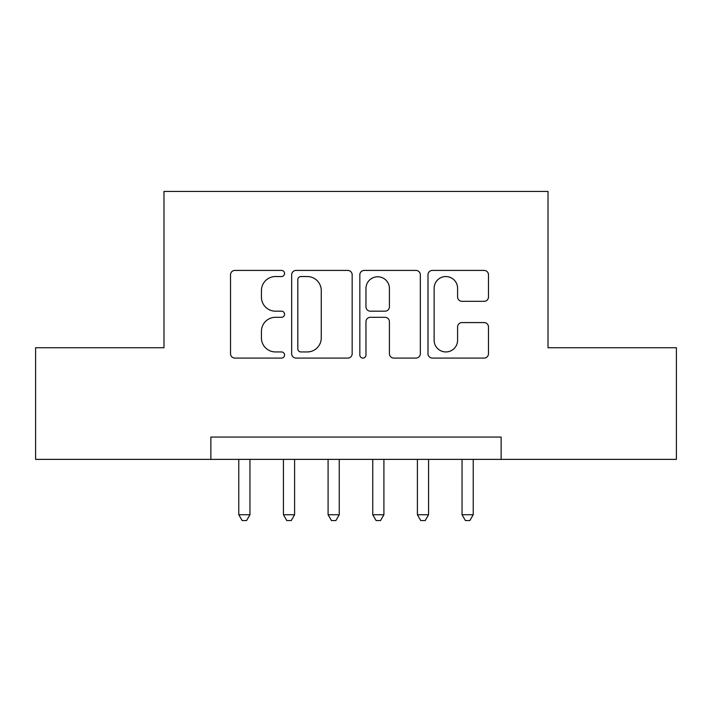 <?xml version="1.0" encoding="UTF-8"?>
<svg xmlns="http://www.w3.org/2000/svg" width="712" height="712" viewBox="0 0 712 712"><rect width="100%" height="100%" fill="white"/><g stroke="black" fill="none" stroke-linecap="round" stroke-linejoin="round"><path stroke-width="1.07" d="M284.551 273.488A3.071 3.071 0 0 0 281.489 270.418L234.915 270.418A4.379 4.379 0 0 0 230.528 274.796L230.528 353.695A4.379 4.379 0 0 0 234.915 358.083L281.489 358.083A3.071 3.071 0 0 0 284.551 355.012A3.071 3.071 0 0 0 281.489 351.942L275.455 351.942A14.026 14.026 0 0 1 261.429 337.915L261.429 331.338A14.026 14.026 0 0 1 275.455 317.312L281.489 317.312A3.071 3.071 0 0 0 284.551 314.25A3.071 3.071 0 0 0 281.489 311.18L275.455 311.18A14.026 14.026 0 0 1 261.429 297.153L261.429 290.576A14.026 14.026 0 0 1 275.455 276.55L281.489 276.55A3.071 3.071 0 0 0 284.551 273.488M484.098 301.318A4.379 4.379 0 0 0 488.485 296.931L488.485 274.796A4.379 4.379 0 0 0 484.098 270.418L432.38 270.418A4.379 4.379 0 0 0 427.992 274.796L427.992 353.695A4.379 4.379 0 0 0 432.38 358.083L484.098 358.083A4.379 4.379 0 0 0 488.485 353.695L488.485 326.959A4.379 4.379 0 0 0 484.098 322.572L461.963 322.572A4.379 4.379 0 0 0 457.585 326.959L457.585 340.22A11.721 11.721 0 0 1 445.854 351.942A11.721 11.721 0 0 1 434.133 340.22L434.133 288.28A11.721 11.721 0 0 1 445.854 276.55A11.721 11.721 0 0 1 457.585 288.28L457.585 296.931A4.379 4.379 0 0 0 461.963 301.318L484.098 301.318M210.868 459.373L35.6 459.373L35.6 347.741L163.983 347.741L163.983 191.448L548.018 191.448L548.018 347.741L676.4 347.741L676.4 459.373L501.132 459.373L501.132 437.052L210.868 437.052L210.868 459.373L501.132 459.373M352.164 274.796A4.379 4.379 0 0 0 347.785 270.418L296.058 270.418A4.379 4.379 0 0 0 291.68 274.796L291.68 353.695A4.379 4.379 0 0 0 296.058 358.083L347.785 358.083A4.379 4.379 0 0 0 352.164 353.695L352.164 274.796M364.215 270.418L415.942 270.418A4.379 4.379 0 0 1 420.32 274.796L420.32 353.695A4.379 4.379 0 0 1 415.942 358.083L393.807 358.083A4.379 4.379 0 0 1 389.42 353.695L389.42 321.699A4.379 4.379 0 0 0 385.041 317.312L370.356 317.312A4.379 4.379 0 0 0 365.968 321.699L365.968 355.012A3.071 3.071 0 0 1 362.906 358.083A3.071 3.071 0 0 1 359.836 355.012L359.836 274.796A4.379 4.379 0 0 1 364.215 270.418M300.882 276.55A3.071 3.071 0 0 0 297.812 279.62L297.812 348.871A3.071 3.071 0 0 0 300.882 351.942L307.237 351.942A14.026 14.026 0 0 0 321.263 337.915L321.263 290.576A14.026 14.026 0 0 0 307.237 276.55L300.882 276.55M389.42 288.493A11.721 11.721 0 0 0 377.698 276.772A11.721 11.721 0 0 0 365.968 288.493L365.968 306.792A4.379 4.379 0 0 0 370.356 311.18L385.041 311.18A4.379 4.379 0 0 0 389.42 306.792L389.42 288.493M238.778 459.373L238.778 514.749L249.948 514.749L249.948 459.373M249.948 514.749L246.592 520.552L242.133 520.552L238.778 514.749M283.438 459.373L283.438 514.749L294.599 514.749L294.599 459.373M294.599 514.749L291.252 520.552L286.785 520.552L283.438 514.749M328.09 459.373L328.09 514.749L339.25 514.749L339.25 459.373M339.25 514.749L335.904 520.552L331.436 520.552L328.09 514.749M372.75 459.373L372.75 514.749L383.91 514.749L383.91 459.373M383.91 514.749L380.564 520.552L376.096 520.552L372.75 514.749M417.401 459.373L417.401 514.749L428.562 514.749L428.562 459.373M428.562 514.749L425.215 520.552L420.748 520.552L417.401 514.749M462.052 459.373L462.052 514.749L473.222 514.749L473.222 459.373M473.222 514.749L469.867 520.552L465.408 520.552L462.052 514.749"/></g></svg>
